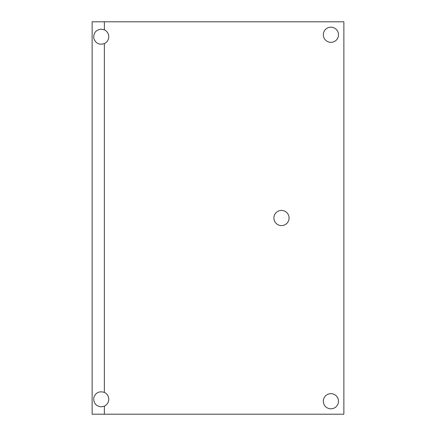 <?xml version="1.0" encoding="UTF-8"?>
<svg xmlns="http://www.w3.org/2000/svg" width="436" height="436" viewBox="0 0 436 436"><rect width="100%" height="100%" fill="white"/><g stroke="black" fill="none" stroke-linecap="round" stroke-linejoin="round"><path stroke-width="0.65" d="M104.368 21.8L92.132 21.8L92.132 414.2L104.368 414.2L104.368 406.161L101.185 406.859C95.849 406.096 93.38 403.022 93.778 397.648C95.675 392.602 99.201 390.852 104.368 392.395L104.368 43.605C99.201 45.148 95.675 43.398 93.778 38.352C93.38 32.978 95.849 29.904 101.185 29.141L104.368 29.839L104.368 21.8L343.868 21.8L343.868 414.2L104.368 414.2M104.368 29.839A7.586 7.586 0 0 1 104.368 43.605M104.368 406.161A7.586 7.586 0 0 0 104.368 392.395M330.902 27.185A7.586 7.586 0 0 1 337.469 38.559A7.586 7.586 0 0 1 324.335 38.559A7.586 7.586 0 0 1 330.902 27.185M330.902 408.815A7.586 7.586 0 0 0 337.469 397.441A7.586 7.586 0 0 0 324.335 397.441A7.586 7.586 0 0 0 330.902 408.815M281.482 210.414A7.586 7.586 0 0 0 274.914 221.793A7.586 7.586 0 0 0 288.049 221.793A7.586 7.586 0 0 0 281.482 210.414"/></g></svg>
